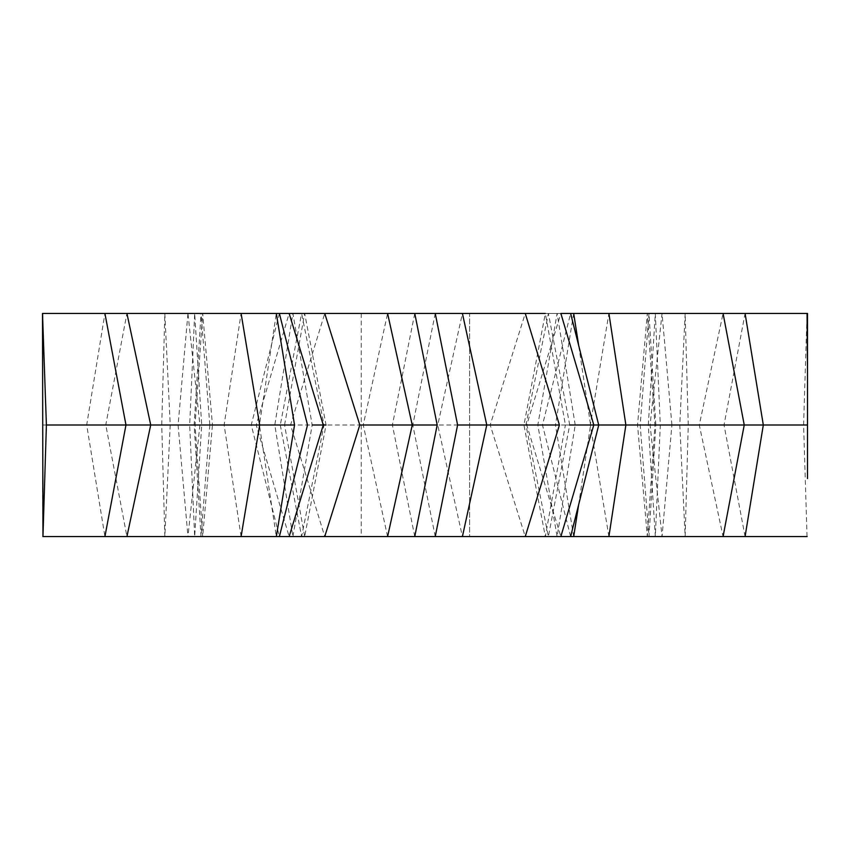 <?xml version="1.0" encoding="UTF-8"?>
<svg xmlns="http://www.w3.org/2000/svg" width="850" height="850" viewBox="0 0 850 850"><rect width="100%" height="100%" fill="white"/><g stroke="black" fill="none" stroke-linecap="round" stroke-linejoin="round"><path stroke-width="0.64" stroke-dasharray="4.25 3.19" d="M284.569 425L304.661 313.438L326.06 424.989L304.661 536.562L292.899 536.562L304.661 536.562L284.569 425L280.298 425L301.612 313.438L279.384 313.438L304.661 313.438L301.612 313.438L324.052 425L301.612 536.562L279.384 536.562L289.138 536.562L256.201 425L289.138 313.438L324.743 313.438L290.572 425L324.743 536.562L289.138 536.562M304.661 313.438L276.324 313.438L259.42 425L105.793 425L126.926 536.562L104.922 536.562L86.689 425L104.922 313.438L126.926 313.438L105.761 425M42.5 313.438L276.324 313.438M42.5 536.562L202.672 536.562L187.956 536.562L178.086 425L187.956 313.438L104.922 313.438L202.672 313.438L187.956 313.438L199.909 425L125.938 425M209.833 425L201.014 536.562L194.161 425L201.014 313.438L202.672 313.438L201.014 313.438L209.833 425L212.447 425L202.672 536.562L194.682 536.562L202.672 536.562L195.064 425L202.672 313.438L212.468 425M807.5 536.562L545.339 536.562L570.616 536.562L545.339 536.562L570.616 536.562L560.862 536.562L526.724 425L560.862 313.438L570.616 313.438L525.258 313.438L490.195 425L525.258 536.562L462.411 536.562L437.729 425L490.227 425M807.5 313.438L545.339 313.438L570.616 313.438L542.481 424.989L570.616 536.562M745.078 536.562L724.03 425L745.078 313.438L647.328 313.438L745.078 313.438L723.074 313.438L699.284 425L723.074 536.562M569.734 425L548.388 313.438L545.339 313.438L565.431 425L569.702 425L548.388 536.562L525.948 425L548.388 313.438L570.616 313.438M324.743 313.438L525.258 313.438M469.625 313.438L361.25 313.438L469.625 313.438L469.625 536.562L361.25 536.562L469.625 536.562L469.625 313.438M462.411 536.562L324.743 536.562M560.862 536.562L525.258 536.562M647.328 536.562L655.318 536.562L647.328 536.562L654.936 425L647.328 313.438L637.532 425L647.328 536.562M280.266 425L301.612 536.562L276.324 536.562L259.42 425M199.909 425L187.956 536.562L104.922 536.562M276.324 536.562L126.926 536.562M42.957 536.562L42.5 478.539M42.957 313.438L42.5 371.461M807.043 536.562L803.601 425L807.043 313.438M324.02 425L326.017 425M671.914 425L662.044 313.438L650.091 425L662.044 536.562L671.914 425L763.279 425M655.839 425L648.986 313.438L640.167 425L648.986 536.562L655.839 425L654.925 425M575.206 425L557.101 313.438L537.827 425L557.101 536.562L575.206 425L565.399 425L545.339 536.562L523.94 425.011L545.339 313.438M573.676 536.562L555.464 425L699.284 425M525.98 425L523.983 425M648.295 425L655.318 313.438L660.312 425L655.318 536.562L648.295 425L803.579 425M650.112 425L637.553 425M42.883 425L161.744 425L164.836 313.438L170.223 425L164.836 536.562L161.744 425L189.688 425L194.682 536.562L201.705 425L194.682 313.438L189.688 425M435.243 536.562L412.803 425L437.761 425L462.411 313.438M290.615 425L392.413 425M292.899 536.562L312.173 425L292.899 313.438L274.794 425L292.899 536.562M685.164 536.562L688.256 425L685.164 313.438L679.777 425L685.164 536.562M578.638 504.858L590.58 425L578.638 345.142M608.908 536.562L590.325 425L608.908 313.438M573.676 313.438L555.464 425M414.757 536.562L392.402 425L414.757 313.438M387.589 536.562L363.237 425L387.589 313.438M435.243 313.438L412.803 425M241.092 536.562L224.124 425L241.092 313.438M279.384 313.438L251.26 424.989L279.384 536.562M361.25 313.438L361.25 536.562"/><path stroke-width="1.27" d="M42.957 536.562L42.5 313.438L46.399 425L42.957 536.562L126.926 536.562L150.716 425L126.926 313.438L42.957 313.438M104.922 536.562L125.97 425L104.922 313.438L241.092 313.438L259.675 425L241.092 536.562L126.926 536.562M304.661 313.438L241.092 313.438M241.092 536.562L289.138 536.562L323.276 425L289.138 313.438L324.743 313.438L359.805 425L324.743 536.562L387.589 536.562L412.271 425L359.773 425M545.339 313.438L324.743 313.438M569.702 425L598.708 425L570.616 313.438L560.862 313.438L593.799 425L560.862 536.562L573.676 536.562L578.638 504.858M570.616 313.438L573.676 313.438L578.638 345.142M573.676 536.562L745.078 536.562L763.311 425L745.078 313.438L573.676 313.438M723.074 536.562L744.239 425L723.074 313.438L807.5 313.438L807.5 478.539M745.078 536.562L807.043 536.562M387.589 536.562L560.862 536.562M289.138 536.562L324.743 536.562M414.757 536.562L437.197 425L412.239 425L387.589 313.438M525.258 536.562L559.428 425L457.587 425M525.258 313.438L559.428 425M807.043 313.438L807.5 371.461M276.324 536.562L294.536 425L150.716 425M326.017 425L312.163 425M324.02 425L323.223 425M654.925 425L671.904 425M807.117 425L660.312 425M570.616 536.562L598.74 425.011L593.757 425M608.908 536.562L625.876 425L590.569 425M608.908 313.438L625.876 425L744.207 425M523.983 425L537.837 425M525.98 425L526.777 425M637.553 425L640.167 425M650.112 425L724.062 425M201.705 425L46.421 425M199.888 425L212.447 425M194.161 425L86.721 425M280.298 425L256.243 425M274.805 425L284.601 425M435.243 536.562L457.598 425L435.243 313.438M462.411 536.562L486.763 425L462.411 313.438M414.757 313.438L437.197 425M276.324 313.438L294.536 425M279.384 536.562L307.519 425.011L279.384 313.438"/></g></svg>

